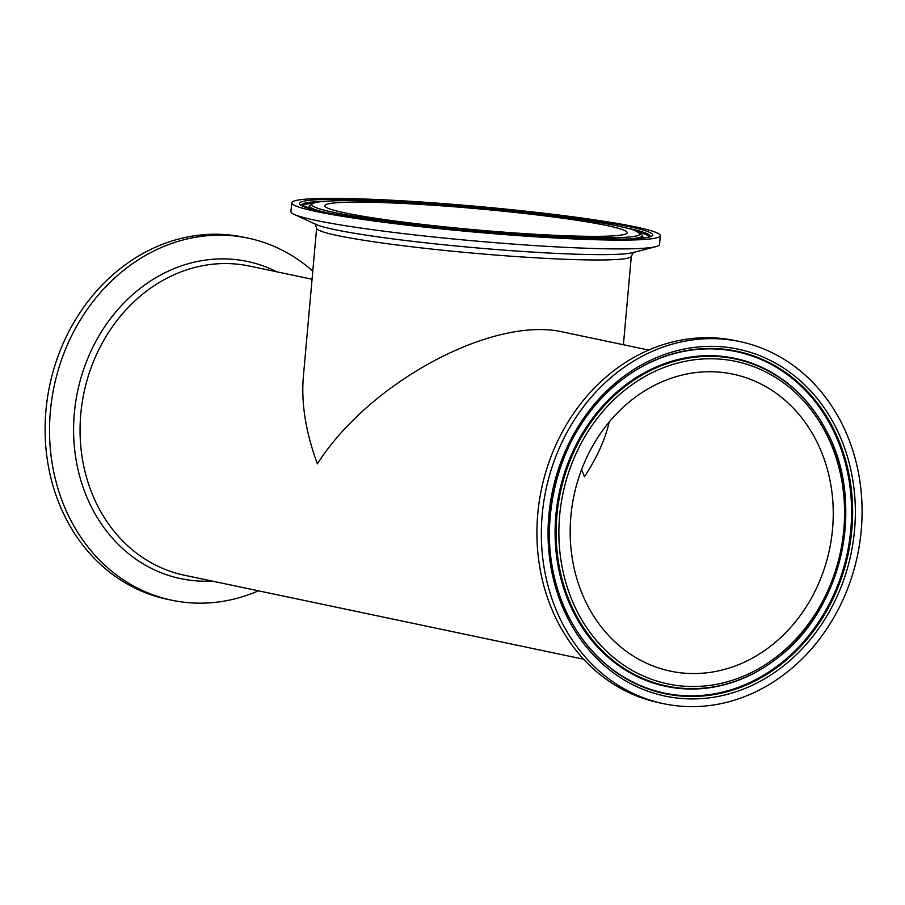 <?xml version="1.0" encoding="UTF-8"?>
<svg xmlns="http://www.w3.org/2000/svg" width="905" height="905" viewBox="0 0 905 905"><rect width="100%" height="100%" fill="white"/><g stroke="black" fill="none" stroke-linecap="round" stroke-linejoin="round"><path stroke-width="1.36" d="M660.311 235.685L659.519 244.486A185.027 12.908 -174.9 0 1 655.865 246.658A185.027 12.908 -174.9 0 1 567.503 247.45A185.027 12.908 -174.9 0 1 294.148 214.372A185.027 12.908 -174.9 0 1 290.935 211.6L291.727 202.788A185.027 12.908 -174.9 0 1 477.161 206.385A185.027 12.908 -174.9 0 1 660.311 235.685A185.027 12.908 -174.9 0 1 568.283 238.649A185.027 12.908 -174.9 0 1 383.426 222.223A185.027 12.908 -174.9 0 1 291.727 202.788M648.704 350.054L564.154 332.271C494.254 315.132 369.659 381.582 317.384 463.88C305.822 432.511 301.139 403.54 303.333 376.966L316.626 228.117A157.968 11.018 5.1 0 0 394.919 244.701A157.968 11.018 5.1 0 0 552.751 258.728A157.968 11.018 5.1 0 0 631.317 256.194L633.591 252.371M400.338 203.32A151.757 10.588 -174.9 0 1 551.948 216.793A151.757 10.588 -174.9 0 1 627.165 232.732A151.757 10.588 -174.9 0 1 475.08 229.78A151.757 10.588 -174.9 0 1 324.861 205.752A151.757 10.588 -174.9 0 1 400.338 203.32M312.779 271.115A185.027 159.201 101.9 0 0 247.993 238.106L243.569 237.178A185.027 159.201 101.9 0 0 49.685 385.462A185.027 159.201 101.9 0 0 167.38 599.302L171.803 600.23A185.027 159.201 101.9 0 0 193.489 603.013A185.027 159.201 101.9 0 0 258.479 590.818M247.993 238.106A185.027 159.201 101.9 0 0 54.108 386.401A185.027 159.201 101.9 0 0 171.803 600.23M685.311 706.488A185.027 159.201 -78.1 0 1 663.625 703.705A185.027 159.201 -78.1 0 1 545.93 489.865A185.027 159.201 -78.1 0 1 739.804 341.581A185.027 159.201 -78.1 0 1 859.75 542.91A185.027 159.201 -78.1 0 1 685.311 706.488M570.863 516.336A151.757 130.569 -78.1 0 1 732.96 374.138A151.757 130.569 -78.1 0 1 829.489 549.516A151.757 130.569 -78.1 0 1 670.469 671.137A151.757 130.569 -78.1 0 1 570.863 516.336M663.625 703.705L659.202 702.766A185.027 159.201 -78.1 0 1 541.507 488.938A185.027 159.201 -78.1 0 1 735.392 340.642L739.804 341.581M609.246 421.945C605.128 439.592 596.859 457.862 584.438 476.743L581.632 469.525M655.865 246.658L632.708 252.653A162.063 11.301 -174.9 0 1 555.308 253.355A162.063 11.301 -174.9 0 1 315.879 224.372L294.148 214.372M393.833 201.951A164.801 11.494 -174.9 0 1 640.174 233.807A164.801 11.494 -174.9 0 1 394.048 221.963A164.801 11.494 -174.9 0 1 393.833 201.951M627.244 239.056A167.097 11.652 5.1 0 0 642.267 235.243L634.903 230.356C628.342 228.128 617.482 225.696 602.311 223.071C567.582 217.177 523.825 211.906 471.064 207.256L393.732 201.939C350.993 199.903 324.307 200.22 313.673 202.89L309.555 205.548A167.097 11.652 5.1 0 0 323.662 211.962M310.234 208.738A167.595 11.686 -174.9 0 1 308.944 206.679L309.555 205.548M642.267 235.243L642.663 236.465A167.595 11.686 -174.9 0 1 641.034 238.253M564.415 237.834A177.267 12.365 5.1 0 0 564.177 216.306A177.267 12.365 5.1 0 0 299.453 203.568A177.267 12.365 5.1 0 0 564.415 237.834M301.603 205.356A174.97 12.206 -174.9 0 1 326.343 201.17M626.532 227.958A174.97 12.206 -174.9 0 1 650.129 236.454M302.281 205.808A174.473 12.172 -174.9 0 1 312.655 203.218M639.62 232.404A174.473 12.172 -174.9 0 1 649.371 236.782M583.668 659.236L184.462 575.252A157.968 135.92 -78.1 0 1 80.771 414.105A157.968 135.92 -78.1 0 1 230.99 263.694A157.968 135.92 -78.1 0 1 249.497 266.07L312.055 279.238M277.054 271.873A162.063 139.438 101.9 0 0 228.433 259.022A162.063 139.438 101.9 0 0 74.323 413.325A162.063 139.438 101.9 0 0 199.688 581.078A162.063 139.438 101.9 0 0 212.008 581.044M686.001 698.773A177.267 152.515 101.9 0 0 841.944 440.95A177.267 152.515 101.9 0 0 577.209 428.201A177.267 152.515 101.9 0 0 686.001 698.773M685.447 696.33A174.97 150.547 -78.1 0 1 570.252 619.676A174.97 150.547 -78.1 0 1 620.491 380.858A174.97 150.547 -78.1 0 1 716.477 348.629A174.97 150.547 -78.1 0 1 851.831 529.742A174.97 150.547 -78.1 0 1 685.447 696.33M620.31 381.005A174.473 150.117 -78.1 0 1 715.844 349.002A174.473 150.117 -78.1 0 1 850.802 529.595A174.473 150.117 -78.1 0 1 684.893 695.707A174.473 150.117 -78.1 0 1 570.139 619.473M716.33 358.889A164.801 141.802 -78.1 0 1 817.475 610.445A164.801 141.802 -78.1 0 1 571.349 598.59A164.801 141.802 -78.1 0 1 716.33 358.889M715.776 356.457A167.097 143.771 101.9 0 0 559.89 569.856A167.097 143.771 101.9 0 0 777.802 657.731A167.097 143.771 101.9 0 0 825.779 429.66A167.097 143.771 101.9 0 0 715.776 356.457M777.621 657.867A167.595 144.2 -78.1 0 1 777.44 658.014A167.595 144.2 -78.1 0 1 685.504 688.886A167.595 144.2 -78.1 0 1 555.862 515.398A167.595 144.2 -78.1 0 1 715.233 355.823A167.595 144.2 -78.1 0 1 825.564 429.253A167.595 144.2 -78.1 0 1 825.677 429.456M316.626 228.117L315.064 223.942M623.409 344.737L631.317 256.194M650.05 236.646L650.254 236.375C645.446 239.452 616.803 239.938 564.313 237.823C516.71 235.436 467.172 231.352 415.712 225.537C368.72 220.096 334.929 214.87 314.363 209.836L301.489 205.254M642.663 236.465L643.127 237.28M308.345 207.403L308.944 206.679M570.252 619.676C527.841 544.109 552.955 430.961 620.491 380.858M777.44 658.014L777.802 657.731C843.222 608.782 865.938 500.816 825.779 429.66L825.564 429.253"/></g></svg>
